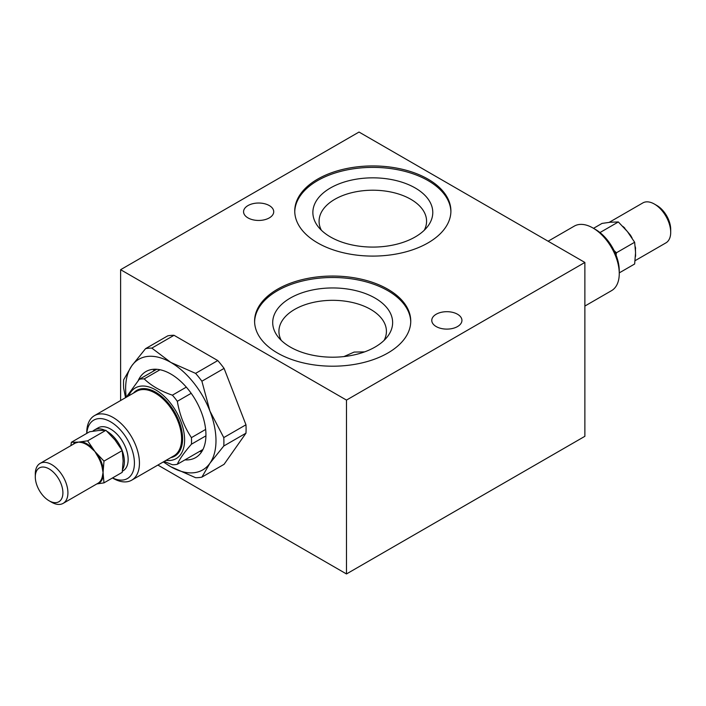 <?xml version="1.0" encoding="UTF-8"?>
<svg xmlns="http://www.w3.org/2000/svg" width="706" height="706" viewBox="0 0 706 706"><rect width="100%" height="100%" fill="white"/><g stroke="black" fill="none" stroke-linecap="round" stroke-linejoin="round"><path stroke-width="1.06" d="M548.112 241.223L574.278 226.123A37.268 21.515 60 0 1 592.908 227.967A37.268 21.515 60 0 1 619.259 273.601A37.268 21.515 60 0 1 611.537 290.66L584.877 306.06M592.908 227.967L595.414 229.415A33.712 19.468 60 0 1 619.259 270.707L619.259 273.601M186.322 387.126L172.388 395.175C160.606 391.133 151.208 385.705 144.192 378.893L160.041 369.741M156.679 369.273L139.258 379.334L126.153 397.328M164.11 461.468L172.388 464.716A47.02 27.146 60 0 0 177.321 464.274C179.615 458.988 184.319 452.308 191.423 444.215L205.931 435.84M177.321 464.274L202.975 449.466M205.649 429.425L191.423 437.641C184.345 426.945 179.642 414.837 177.321 401.308L191.194 393.295M139.258 379.334A47.02 27.146 60 0 1 144.192 378.893M166.06 460.347A40.816 23.563 -120 0 0 184.61 439.926A40.816 23.563 -120 0 0 160.994 393.524A40.816 23.563 -120 0 0 128.801 395.801M191.423 437.641A47.02 27.146 60 0 1 191.423 444.215M172.388 395.175A47.02 27.146 60 0 1 177.321 401.308M112.475 477.962L113.092 478.324A37.268 21.515 -120 0 0 131.722 480.168A37.268 21.515 -120 0 0 139.444 463.11A37.268 21.515 -120 0 0 123.179 425.612A37.268 21.515 -120 0 0 94.463 415.631A37.268 21.515 -120 0 0 86.741 432.69L86.741 433.405M92.768 431.234A24.842 14.341 60 0 1 94.401 430.007L98.16 427.836A24.842 14.341 60 0 1 117.311 434.49A24.842 14.341 60 0 1 128.148 459.491A24.842 14.341 60 0 1 123.003 470.858L122.367 471.229M112.554 477.918A33.712 19.468 -120 0 0 134.422 463.11A33.712 19.468 -120 0 0 111.574 422.409A33.712 19.468 -120 0 0 86.829 433.352M343.901 356.583L354.13 352.073L364.57 351.888M120.62 269.692L346.478 400.09L584.877 262.447L359.019 132.048L120.62 269.692L120.62 400.523M584.877 262.447L584.877 436.308L346.478 573.952L157.888 465.069M126.224 397.187A63.884 36.88 60 0 1 131.695 365.911L145.533 348.676L167.728 335.862A70.979 40.983 -120 0 1 174.029 335.297L217.783 360.563A70.979 40.983 -120 0 1 224.084 368.4L245.962 424.783L223.767 437.596A70.979 40.983 60 0 1 223.767 446.007L245.962 433.193A70.979 40.983 -120 0 0 245.962 424.783M245.962 433.193L224.084 464.31L201.89 477.132L209.929 463.242L223.767 446.007M346.478 400.09L346.478 573.952M247.982 217.898A15.082 8.71 0 0 0 264.415 219.787A15.082 8.71 0 0 0 273.725 211.738A15.082 8.71 0 0 0 258.643 203.028A15.082 8.71 0 0 0 243.561 211.738A15.082 8.71 0 0 0 247.982 217.898M436.193 326.56A15.082 8.71 0 0 0 452.625 328.449A15.082 8.71 0 0 0 461.936 320.4A15.082 8.71 0 0 0 446.854 311.69A15.082 8.71 0 0 0 431.772 320.4A15.082 8.71 0 0 0 436.193 326.56M277.467 289.248A78.075 45.078 180 0 1 362.549 279.479A78.075 45.078 180 0 1 410.751 321.124A78.075 45.078 180 0 1 332.676 366.202A78.075 45.078 180 0 1 254.592 321.124A78.075 45.078 180 0 1 277.467 289.248M317.621 179.139A78.075 45.078 180 0 1 402.702 169.369A78.075 45.078 180 0 1 450.905 211.015A78.075 45.078 180 0 1 372.821 256.093A78.075 45.078 180 0 1 294.746 211.015A78.075 45.078 180 0 1 317.621 179.139M330.426 236.942A59.957 34.62 180 0 1 318.088 226.591A59.957 34.62 180 0 1 372.821 177.841A59.957 34.62 180 0 1 427.562 226.591A59.957 34.62 180 0 1 330.426 236.942M450.896 211.738A78.075 45.078 0 0 0 402.12 170.675A78.075 45.078 0 0 0 317.621 180.586A78.075 45.078 0 0 0 294.755 211.738M424.262 230.253A53.753 31.029 0 0 0 426.574 221.243A53.753 31.029 0 0 0 372.821 190.214A53.753 31.029 0 0 0 319.077 221.243A53.753 31.029 0 0 0 321.389 230.253M290.272 347.052A59.957 34.62 180 0 1 277.935 336.709A59.957 34.62 180 0 1 332.676 287.951A59.957 34.62 180 0 1 387.409 336.709A59.957 34.62 180 0 1 290.272 347.052M410.742 321.848A78.075 45.078 0 0 0 361.975 280.794A78.075 45.078 0 0 0 277.467 290.695A78.075 45.078 0 0 0 254.61 321.848M384.108 340.363A53.753 31.029 0 0 0 386.42 331.352A53.753 31.029 0 0 0 354.13 302.9A53.753 31.029 0 0 0 278.923 331.352A53.753 31.029 0 0 0 281.235 340.363M138.288 380.446A49.685 28.69 60 0 1 145.965 371.55A49.685 28.69 60 0 1 195.65 400.231A49.685 28.69 60 0 1 195.65 457.603A49.685 28.69 60 0 1 184.946 459.88M201.89 477.132A70.979 40.983 60 0 1 195.588 477.688L170.808 466.737A63.884 36.88 60 0 1 163.501 461.821M163.298 461.936L170.808 466.737A63.884 36.88 60 0 0 209.929 463.242A63.884 36.88 60 0 0 209.929 411.077L201.89 381.214A70.979 40.983 60 0 0 195.588 373.377L170.808 362.416L151.834 348.111A70.979 40.983 60 0 0 145.533 348.676M223.767 437.596L209.929 411.077A63.884 36.88 60 0 0 170.808 362.416A63.884 36.88 60 0 0 131.695 365.911L123.656 379.802A70.979 40.983 60 0 0 123.656 388.203L125.536 397.69M174.029 335.297L151.834 348.111M217.783 360.563L195.588 373.377M224.084 368.4L201.89 381.214M122.226 450.675A24.842 14.341 60 0 1 124.388 461.662A24.842 14.341 60 0 1 122.579 469.587M94.401 430.007A24.842 14.341 60 0 1 104.947 430.272M107.021 431.357A24.842 14.341 60 0 1 122.173 450.516M103.976 461.124L94.904 451.505L87.659 440.835L78.587 442.088L71.35 442.291L89.591 431.763L98.663 430.501L105.9 430.298L114.972 439.917L122.217 450.596L123.135 460.939L122.217 472.34L103.976 482.869L103.058 472.526L103.976 461.124L122.217 450.596M71.35 442.291L70.918 445.61M96.81 483.937L103.976 482.869M87.659 440.835L105.9 430.298M49.102 500.783L51.609 502.231A23.069 13.317 -120 0 0 63.143 503.369A23.069 13.317 -120 0 0 63.143 476.735A23.069 13.317 -120 0 0 40.074 463.418A23.069 13.317 -120 0 0 35.3 473.982L35.3 476.877A19.521 11.27 -120 0 0 49.102 500.783A19.521 11.27 -120 0 0 62.905 492.814A19.521 11.27 -120 0 0 49.102 468.908A19.521 11.27 -120 0 0 35.3 476.877M97.384 483.61A0.706 0.582 66.2 0 1 97.878 483.804A23.536 13.59 60 0 0 103.173 476.268A0.706 0.485 11 0 0 102.379 476.276L103.058 472.526L102.379 468.81A23.069 13.317 -120 0 0 97.19 455.423L94.904 451.505L91.586 448.46A23.069 13.317 -120 0 0 81.199 442.459L78.587 442.088L75.595 442.962A23.069 13.317 -120 0 0 74.862 443.333L40.074 463.418M102.379 468.81L103.173 468.652A23.536 13.59 60 0 0 97.878 454.991L97.19 455.423M91.586 448.46L92.159 447.886A23.536 13.59 60 0 0 81.569 441.771A0.706 0.521 -79.3 0 1 81.199 442.459M73 444.409A23.536 13.59 60 0 1 75.851 442.274A0.706 0.582 -113.8 0 1 75.595 442.962M593.525 228.32L602.024 223.414L610.293 222.231L618.341 221.958L627.413 231.577L634.65 242.255L616.409 252.783L616.091 255.175M634.65 242.255L635.568 252.598L634.65 264L619.259 272.887M618.341 221.958L600.1 232.486M614.052 250.533L616.409 252.783M609.19 222.355L642.857 202.913A23.069 13.317 60 0 1 654.391 204.06A23.069 13.317 60 0 1 670.7 232.309A23.069 13.317 60 0 1 665.926 242.873L635.082 260.682M635.471 256.04A0.706 0.485 -169 0 1 635.594 255.943L635.426 248.609M624.536 228.206L630.405 235.089A23.069 13.317 60 0 1 632.108 238.09M654.391 204.06L656.898 205.508A19.521 11.27 60 0 1 670.7 229.415L670.7 232.309M131.722 480.168L173.888 455.829A37.268 21.515 -120 0 0 181.601 438.77A37.268 21.515 -120 0 0 165.336 401.273A37.268 21.515 -120 0 0 136.62 391.283L94.463 415.631M170.737 457.647A37.974 21.921 -120 0 0 182.607 438.77A37.974 21.921 -120 0 0 163.58 398.131A37.974 21.921 -120 0 0 133.469 393.11M201.845 451.513A49.685 28.69 60 0 1 199.498 451.469M153.202 371.285A49.685 28.69 60 0 1 154.34 369.229M202.401 450.56A48.979 28.275 60 0 1 201.025 450.587M154.729 370.403A48.979 28.275 60 0 1 155.444 369.22M63.143 503.369L97.931 483.292A23.069 13.317 -120 0 0 102.379 476.276M635.594 255.943A23.069 13.317 60 0 1 635.435 256.666M622.851 226.388A23.069 13.317 60 0 1 624.801 228.117M635.276 246.782A23.069 13.317 60 0 1 635.594 248.477"/></g></svg>
